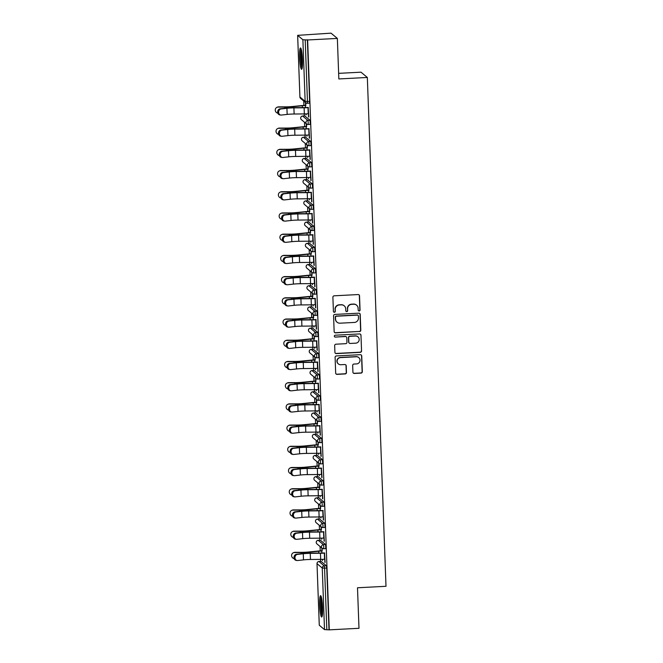 <?xml version="1.0" encoding="UTF-8"?>
<svg xmlns="http://www.w3.org/2000/svg" width="663" height="663" viewBox="0 0 663 663"><rect width="100%" height="100%" fill="white"/><g stroke="black" fill="none" stroke-linecap="round" stroke-linejoin="round"><path stroke-width="0.99" d="M359.147 310.988A0.945 0.928 129.8 0 0 360.05 310.002L359.528 295.822A1.343 1.326 129.8 0 0 358.144 294.554L334.177 295.814A1.343 1.326 129.8 0 0 332.892 297.215L333.414 311.395A0.945 0.928 129.8 0 0 334.376 312.281A0.945 0.928 129.8 0 0 335.279 311.303L335.213 309.464A4.301 4.235 129.8 0 1 339.315 304.972L341.312 304.864A4.301 4.235 129.8 0 1 345.73 308.917L345.796 310.748A0.945 0.928 129.8 0 0 346.766 311.635A0.945 0.928 129.8 0 0 347.661 310.649L347.594 308.817A4.301 4.235 129.8 0 1 351.697 304.325L353.702 304.218A4.301 4.235 129.8 0 1 358.119 308.27L358.186 310.102A0.945 0.928 129.8 0 0 359.147 310.988M358.426 310.698A0.945 0.928 129.8 0 0 359.86 309.853L359.346 295.673A1.343 1.326 129.8 0 0 358.965 294.786M333.655 311.991A0.945 0.928 129.8 0 0 335.088 311.146L335.213 309.464M346.045 311.345A0.945 0.928 129.8 0 0 347.478 310.499L347.594 308.817M322.566 607.557A10.691 1.384 -93 0 0 320.569 595.681A10.691 1.384 -93 0 0 319.682 605.162A10.691 1.384 -93 0 0 321.679 617.029A10.691 1.384 -93 0 0 322.566 607.557M302.485 59.836A10.691 1.384 -93 0 0 300.48 47.96A10.691 1.384 -93 0 0 299.601 57.432A10.691 1.384 -93 0 0 301.599 69.308A10.691 1.384 -93 0 0 302.485 59.836M352.923 372.192A1.343 1.326 129.8 0 0 354.299 373.46L361.028 373.103A1.343 1.326 129.8 0 0 362.313 371.703L361.733 355.956A1.343 1.326 129.8 0 0 360.349 354.688L336.381 355.94A1.343 1.326 129.8 0 0 335.097 357.34L335.677 373.095A1.343 1.326 129.8 0 0 337.053 374.363L345.183 373.932A1.343 1.326 129.8 0 0 346.459 372.531L346.219 365.794A1.343 1.326 129.8 0 0 344.835 364.526L340.807 364.733A3.597 3.539 129.8 0 1 337.301 360.05A3.597 3.539 129.8 0 1 340.542 357.597L356.329 356.769A3.597 3.539 129.8 0 1 359.827 361.459A3.597 3.539 129.8 0 1 356.586 363.912L353.959 364.045A1.343 1.326 129.8 0 0 352.675 365.454L352.923 372.192M297.654 35.379L299.916 96.98L305.137 101.331L302.883 39.73L297.637 35.354L331.019 33.15L337.359 38.421L338.843 78.947L367.335 77.455L385.999 586.291L357.498 587.774L358.99 628.3L329.271 629.85L307.64 39.971L305.195 39.855L307.45 101.456L309.621 101.34L307.367 39.747M337.359 38.421L307.64 39.971M359.503 331.599A1.343 1.326 129.8 0 0 360.788 330.191L360.208 314.444A1.343 1.326 129.8 0 0 358.832 313.176L334.856 314.428A1.343 1.326 129.8 0 0 333.572 315.837L334.152 331.583A1.343 1.326 129.8 0 0 335.536 332.851L359.321 331.442A1.343 1.326 129.8 0 0 360.606 330.041L360.026 314.287A1.343 1.326 129.8 0 0 359.644 313.408M360.97 335.196L361.55 350.951A1.343 1.326 129.8 0 1 360.266 352.351L336.29 353.603A1.343 1.326 129.8 0 1 334.914 352.343L334.666 345.597A1.343 1.326 129.8 0 1 335.95 344.196L345.672 343.683A1.343 1.326 129.8 0 0 346.956 342.282L346.79 337.815A1.343 1.326 129.8 0 0 345.406 336.547L335.287 337.077A0.945 0.928 129.8 0 1 334.367 335.851A0.945 0.928 129.8 0 1 335.221 335.205L359.595 333.937A1.343 1.326 129.8 0 1 360.97 335.196L361.55 350.951M367.335 77.455L361.004 72.184L338.636 73.353M302.883 39.73L305.195 39.855M329.271 629.85L324.514 629.61L319.268 625.226L317.005 563.633L319.284 625.259M320.619 561.412L320.544 559.381M320.237 550.878L320.072 546.503M319.839 540.204L319.765 538.165M319.458 529.671L319.293 525.295M319.06 518.988L318.986 516.958M318.679 508.455L318.513 504.079M318.29 497.78L318.215 495.742M317.9 487.239L317.743 482.871M317.511 476.564L317.436 474.526M317.121 466.031L316.964 461.655M316.732 455.348L316.657 453.318M316.342 444.815L316.185 440.439M315.953 434.141L315.878 432.102M315.563 423.607L315.406 419.231M315.174 412.925L315.099 410.894M314.792 402.391L314.627 398.015M314.395 391.717L314.32 389.678M314.013 381.175L313.848 376.799M313.616 370.501L313.541 368.462M313.234 359.968L313.069 355.592M312.845 349.285L312.77 347.255M312.455 338.752L312.298 334.376M312.066 328.077L311.991 326.039M311.676 317.544L311.519 313.168M311.287 306.861L311.212 304.831M310.897 296.328L310.74 291.952M310.508 285.654L310.433 283.615M310.118 275.112L309.961 270.736M309.729 264.438L309.654 262.399M309.348 253.904L309.182 249.528M308.95 243.222L308.875 241.191M308.568 232.688L308.403 228.312M308.171 222.014L308.096 219.975M307.789 211.48L307.624 207.105M307.4 200.798L307.325 198.767M307.01 190.264L306.853 185.889M306.621 179.59L306.546 177.551M306.231 169.048L306.074 164.673M305.842 158.374L305.767 156.335M305.452 147.841L305.295 143.465M305.063 137.158L304.988 135.128M304.673 126.625L304.516 122.249M304.284 115.95L304.209 113.912M303.903 105.417L303.737 101.041M308.187 107.663L308.767 116.961M305.908 113.887L306.182 114.815M305.95 114.823L306.14 113.879M305.834 105.516L305.734 102.699M305.494 102.5L305.593 105.318M308.411 113.779L308.535 116.978M320.312 540.196L325.608 544.538L325.79 548.632L323.652 548.724M321.091 561.404L326.387 565.754L326.735 568.017L324.563 568.133L326.826 629.734M328.997 629.618L326.735 568.017M309.621 101.34L309.455 103.163L307.251 103.262A2.055 2.022 129.8 0 1 305.858 102.806A2.055 2.055 0 0 0 307.284 103.279L307.45 101.456L305.137 101.331A2.055 2.022 129.8 0 0 305.858 102.806L300.637 98.456A2.055 2.022 129.8 0 1 299.916 96.98L299.891 96.947A2.055 2.055 0 0 0 300.637 98.456M321.464 538.141L321.746 539.284L321.704 538.132M321.049 526.754L321.157 529.571M321.398 529.77L321.29 526.952M323.751 531.917L324.323 541.223M323.975 538.033L324.091 541.232M318.82 497.764L316.616 497.863L318.82 497.764L324.05 502.115L324.232 506.209L322.094 506.3M319.914 495.709L320.188 496.852L320.146 495.709M319.491 484.33L319.599 487.148M319.839 487.346L319.732 484.529M322.193 489.493L322.765 498.791M322.417 495.609L322.533 498.808M322.491 459.691L322.674 463.777L320.478 463.876A2.055 2.022 129.8 0 1 319.085 463.42A2.055 2.055 0 0 0 320.511 463.893L320.328 459.799L322.491 459.691L317.27 455.34L315.099 455.448L320.328 459.799A2.055 2.022 -50.2 0 0 318.364 461.945A2.055 2.022 129.8 0 0 319.085 463.42L313.856 459.069A2.055 2.022 129.8 0 1 313.135 457.594A2.055 2.022 -50.2 0 1 315.099 455.448L315.066 455.44A2.055 2.055 0 0 0 313.856 459.069M318.356 453.285L318.63 454.428L318.588 453.277M317.942 441.898L318.041 444.716M318.281 444.923L318.182 442.105M320.635 447.069L321.207 456.368M320.859 453.185L320.975 456.384M315.646 412.916L320.942 417.259L321.124 421.353L318.986 421.453M316.798 410.861L317.071 412.005L317.03 410.853M316.384 399.474L316.483 402.292M316.723 402.491L316.624 399.673M319.077 404.637L319.657 413.944M319.301 410.762L319.425 413.952M319.384 374.835L319.566 378.929L317.362 379.029A2.055 2.022 129.8 0 1 315.978 378.573A2.055 2.055 0 0 0 317.395 379.045L317.212 374.951L319.384 374.835L314.154 370.484L311.983 370.6L317.212 374.951A2.055 2.022 -50.2 0 0 315.256 377.098A2.055 2.022 129.8 0 0 315.978 378.573L310.748 374.222A2.055 2.022 129.8 0 1 310.027 372.747A2.055 2.022 -50.2 0 1 311.983 370.6L311.95 370.592A2.055 2.055 0 0 0 310.748 374.222M314.096 370.493L311.95 370.592M315.248 368.437L315.522 369.581L315.48 368.429M314.826 357.05L314.933 359.868M315.174 360.067L315.066 357.249M317.527 362.213L318.099 371.52M317.751 368.338L317.867 371.529M312.538 328.069L317.826 332.412L318.008 336.506L315.87 336.597M313.69 326.014L313.964 327.149L313.922 326.005M313.276 314.627L313.375 317.444M313.616 317.643L313.516 314.826M315.969 319.79L316.541 329.097M316.193 325.906L316.309 329.105M310.98 285.637L316.276 289.988L316.458 294.082L314.312 294.173M308.809 285.753L311.046 285.637L308.875 285.753L314.105 290.096L316.276 289.988M312.132 283.582L312.406 284.725L312.364 283.582M311.718 272.203L311.817 275.021M312.058 275.22L311.958 272.402M314.411 277.366L314.983 286.665M314.635 283.482L314.751 286.681M309.422 243.213L314.718 247.564L314.9 251.65L312.762 251.749M310.574 241.158L310.856 242.302L310.814 241.15M310.16 229.771L310.267 232.589M310.508 232.796L310.4 229.978M312.861 234.942L313.433 244.241M313.085 241.059L313.201 244.257M307.872 200.79L313.16 205.132L313.342 209.226L311.204 209.326M309.024 198.734L309.298 199.878L309.256 198.726M308.602 187.347L308.709 190.165M308.95 190.364L308.842 187.546M311.303 192.51L311.875 201.817M311.527 198.635L311.643 201.825M306.314 158.366L311.61 162.708L311.784 166.803L309.646 166.902M307.466 156.311L307.74 157.454L307.698 156.302M307.052 144.924L307.151 147.741M307.392 147.94L307.292 145.122M309.745 150.087L310.317 159.393M309.969 156.211L310.085 159.402M304.823 115.934L302.618 116.033L304.823 115.934L310.052 120.285L310.234 124.379L308.096 124.47M308.966 128.879L309.538 138.177M309.19 134.995L309.306 138.194M306.687 135.095L306.961 136.238L306.919 135.086M306.273 123.708L306.372 126.525M306.613 126.732L306.513 123.915M305.535 137.15L310.831 141.501L311.013 145.587L308.867 145.686M310.524 171.303L311.096 180.601M310.748 177.419L310.864 180.618M308.245 177.518L308.519 178.662L308.477 177.518M307.831 166.14L307.93 168.957M308.171 169.156L308.071 166.338M312.381 183.924L312.563 188.019L310.359 188.118A2.055 2.022 129.8 0 1 308.975 187.654A2.055 2.055 0 0 0 310.392 188.126L310.209 184.032L312.381 183.924L307.16 179.574L304.988 179.69L310.209 184.032A2.055 2.022 -50.2 0 0 308.254 186.179A2.055 2.022 129.8 0 0 308.975 187.654L303.745 183.303A2.055 2.022 129.8 0 1 303.024 181.836A2.055 2.022 -50.2 0 1 304.988 179.69L304.955 179.673A2.055 2.055 0 0 0 303.745 183.303M312.082 213.726L312.654 223.033M312.306 219.843L312.422 223.041M309.803 219.95L310.077 221.086L310.035 219.942M309.381 208.563L309.488 211.381M309.729 211.58L309.621 208.762M308.651 222.006L313.939 226.348L314.121 230.442L311.983 230.533M313.632 256.15L314.212 265.457M313.856 262.275L313.98 265.465M311.353 262.374L311.627 263.518L311.585 262.366M310.939 250.987L311.038 253.805M311.279 254.004L311.179 251.186M310.201 264.429L315.497 268.772L315.679 272.866L313.541 272.965M315.19 298.574L315.762 307.881M315.414 304.698L315.53 307.889M312.911 304.798L313.185 305.941L313.143 304.789M312.497 293.411L312.596 296.228M312.837 296.427L312.737 293.61M309.588 306.969L311.825 306.853L317.055 311.196L317.229 315.29L315.091 315.389M316.748 341.006L317.32 350.304M316.972 347.122L317.088 350.321M314.469 347.221L314.743 348.365L314.701 347.213M314.047 335.834L314.154 338.652M314.395 338.859L314.287 336.042M313.317 349.277L318.605 353.628L318.787 357.713L316.649 357.813M318.306 383.429L318.878 392.728M318.53 389.546L318.646 392.745M316.019 389.645L316.301 390.789L316.259 389.645M315.605 378.266L315.712 381.084M315.953 381.283L315.845 378.465M314.867 391.7L320.163 396.051L320.345 400.145L318.207 400.237M319.856 425.853L320.428 435.16M320.08 431.969L320.196 435.168M317.577 432.077L317.85 433.212L317.809 432.069M317.163 420.69L317.262 423.508M317.502 423.707L317.403 420.889M316.425 434.132L321.721 438.475L321.903 442.569L319.757 442.66M321.414 468.277L321.986 477.584M321.638 474.401L321.754 477.592M319.135 474.501L319.409 475.644L319.367 474.493M318.721 463.114L318.82 465.932M319.06 466.13L318.961 463.313M317.983 476.556L323.271 480.899L323.453 484.993L321.315 485.092M315.812 476.672L318.049 476.548L315.878 476.664L321.099 481.015L323.271 480.899M322.972 510.701L323.544 520.007M323.196 516.825L323.312 520.016M320.693 516.925L320.967 518.068L320.925 516.916M320.27 505.537L320.378 508.355M320.619 508.554L320.511 505.736M319.541 518.98L324.829 523.322L325.011 527.416L322.873 527.516M324.522 553.133L325.102 562.431M324.746 559.249L324.87 562.448M322.243 559.348L322.516 560.492L322.475 559.34M321.828 547.961L321.928 550.779M322.168 550.986L322.069 548.168M356.611 305.179L356.421 305.03A4.301 4.235 129.8 0 0 353.512 304.068L353.702 304.218M347.412 308.66A4.301 4.235 129.8 0 1 351.514 304.168L353.512 304.068M344.221 305.825L344.039 305.676A4.301 4.235 129.8 0 0 341.13 304.715L341.312 304.864M335.022 309.314A4.301 4.235 129.8 0 1 339.133 304.814L341.13 304.715M334.533 332.47A1.343 1.326 129.8 0 0 335.345 332.693L359.321 331.442M358.401 316.011A0.945 0.928 129.8 0 0 357.432 315.124L336.39 316.226A0.945 0.928 129.8 0 0 335.495 317.204L335.561 319.143A4.301 4.235 129.8 0 0 339.986 323.188L354.365 322.442A4.301 4.235 129.8 0 0 358.468 317.942L358.401 316.011M358.07 315.331L357.887 315.182A0.945 0.928 129.8 0 0 357.249 314.966L357.432 315.124M337.069 322.226L336.887 322.077A4.301 4.235 129.8 0 1 335.379 318.986L335.304 317.055A0.945 0.928 129.8 0 1 336.207 316.069L357.249 314.966M335.296 353.222A1.343 1.326 129.8 0 0 336.108 353.454L360.084 352.202A1.343 1.326 129.8 0 0 361.368 350.793M346.318 336.845L346.136 336.696A1.343 1.326 129.8 0 0 345.224 336.39L335.287 337.077M334.566 336.779A0.945 0.928 129.8 0 0 335.105 336.92M355.758 343.161A3.597 3.539 129.8 0 0 357.929 336.821A3.597 3.539 129.8 0 0 355.501 336.017L349.94 336.307A1.343 1.326 129.8 0 0 348.655 337.716L348.821 342.183A1.343 1.326 129.8 0 0 350.197 343.451L355.758 343.161M357.929 336.821L357.747 336.671A3.597 3.539 129.8 0 0 355.31 335.868L355.501 336.017M349.293 343.152L349.103 342.995A1.343 1.326 129.8 0 1 348.63 342.033L348.473 337.558A1.343 1.326 129.8 0 1 349.749 336.158L355.31 335.868M360.788 335.047A1.343 1.326 129.8 0 0 360.407 334.16M358.758 357.572L358.575 357.423A3.597 3.539 129.8 0 0 356.139 356.619L356.329 356.769M338.37 363.929L338.188 363.78A3.597 3.539 129.8 0 1 340.359 357.44L356.139 356.619M336.058 373.982A1.343 1.326 129.8 0 0 336.87 374.205L344.992 373.783A1.343 1.326 129.8 0 0 346.277 372.374L346.028 365.636A1.343 1.326 129.8 0 0 345.647 364.749M353.304 373.078A1.343 1.326 129.8 0 0 354.117 373.302L360.846 372.954A1.343 1.326 129.8 0 0 362.122 371.545L361.55 355.799A1.343 1.326 129.8 0 0 361.169 354.912M305.51 107.555L305.436 105.533A9.183 1.086 -2.1 0 0 302.336 105.765L293.121 106.685A10.964 1.293 177.9 0 1 289.416 106.958A10.964 1.293 177.9 0 1 284.709 107.083L278.087 107.083A3.083 2.925 -112.8 0 0 277.001 107.298L277.532 107.083A3.083 2.925 67.2 0 1 278.609 106.867L285.231 106.867A9.183 1.086 -2.1 0 0 289.176 106.76A9.183 1.086 -2.1 0 0 292.275 106.528L301.491 105.616A10.964 1.293 177.9 0 1 305.195 105.334L305.825 105.301M277.001 107.298A3.083 2.925 -112.8 0 0 277.855 113.166M280.764 115.047L279.803 114.906A3.083 2.586 -81.6 0 1 277.664 111.815A3.083 2.586 -81.6 0 1 280.142 108.798L281.104 108.939A3.083 2.586 98.4 0 0 278.626 111.956A3.083 2.586 98.4 0 0 280.764 115.047A3.083 2.586 98.4 0 0 281.327 115.055L287.162 114.409A9.183 1.086 177.9 0 1 290.875 114.111A9.183 1.086 177.9 0 1 294.132 114.011L304.342 113.912A10.964 1.293 -2.1 0 0 308.229 113.796L308.643 113.771M281.104 108.939L286.938 108.284A9.183 1.086 177.9 0 1 290.651 107.994A9.183 1.086 177.9 0 1 293.908 107.887L304.118 107.796A10.964 1.293 -2.1 0 0 308.005 107.671L308.419 107.655M308.179 107.447L307.765 107.472A9.183 1.086 177.9 0 1 304.508 107.572L294.306 107.671A10.964 1.293 -2.1 0 0 290.411 107.796A10.964 1.293 -2.1 0 0 285.977 108.144L280.142 108.798M302.27 67.493A9.249 1.202 87 0 1 300.878 57.54A9.249 1.202 87 0 1 301.342 49.692M301.764 51.863A8.561 1.111 -93 0 0 301.648 57.582A8.561 1.111 -93 0 0 302.469 65.289M301.085 48.822A10.616 1.376 -93 0 0 300.695 57.391A10.616 1.376 -93 0 0 302.104 68.388M322.351 615.214A9.249 1.202 87 0 1 321.878 613.731A9.249 1.202 87 0 1 320.942 604.656A9.249 1.202 87 0 1 321.422 597.421M321.853 599.592A8.561 1.111 -93 0 0 322.549 613.01M321.165 596.551A10.616 1.376 -93 0 0 320.776 605.07A10.616 1.376 -93 0 0 321.828 614.833A10.616 1.376 -93 0 0 322.193 616.109M306.289 128.771L306.215 126.749A9.183 1.086 -2.1 0 0 303.115 126.981L293.9 127.901A10.964 1.293 177.9 0 1 290.195 128.174A10.964 1.293 177.9 0 1 285.488 128.299L278.866 128.299A3.083 2.925 -112.8 0 0 277.78 128.514L278.311 128.291A3.083 2.925 67.2 0 1 279.388 128.075L286.01 128.075A9.183 1.086 -2.1 0 0 289.955 127.976A9.183 1.086 -2.1 0 0 293.054 127.744L302.27 126.824A10.964 1.293 177.9 0 1 305.974 126.55L306.604 126.517M277.78 128.514A3.083 2.925 -112.8 0 0 278.634 134.382M307.068 149.979L306.994 147.965A9.183 1.086 -2.1 0 0 303.894 148.197L294.67 149.109A10.964 1.293 177.9 0 1 290.974 149.39A10.964 1.293 177.9 0 1 286.267 149.515L279.637 149.506A3.083 2.925 -112.8 0 0 278.559 149.722L279.082 149.506A3.083 2.925 67.2 0 1 280.167 149.291L286.789 149.291A9.183 1.086 -2.1 0 0 290.734 149.183A9.183 1.086 -2.1 0 0 293.833 148.96L303.049 148.04A10.964 1.293 177.9 0 1 306.754 147.766L307.383 147.733M278.559 149.722A3.083 2.925 -112.8 0 0 279.413 155.59M307.847 171.195L307.773 169.173A9.183 1.086 -2.1 0 0 304.665 169.405L295.449 170.325A10.964 1.293 177.9 0 1 291.745 170.598A10.964 1.293 177.9 0 1 287.046 170.722L280.416 170.722A3.083 2.925 -112.8 0 0 279.338 170.938L279.861 170.722A3.083 2.925 67.2 0 1 280.946 170.499L287.568 170.507A9.183 1.086 -2.1 0 0 291.505 170.399A9.183 1.086 -2.1 0 0 294.612 170.167L303.828 169.247A10.964 1.293 177.9 0 1 307.533 168.974L308.162 168.941M279.338 170.938A3.083 2.925 -112.8 0 0 280.184 176.806M308.618 192.411L308.544 190.389A9.183 1.086 -2.1 0 0 305.444 190.621L296.228 191.532A10.964 1.293 177.9 0 1 292.524 191.814A10.964 1.293 177.9 0 1 287.817 191.939L281.195 191.939A3.083 2.925 -112.8 0 0 280.118 192.154L280.64 191.93A3.083 2.925 67.2 0 1 281.717 191.715L288.347 191.715A9.183 1.086 -2.1 0 0 292.284 191.615A9.183 1.086 -2.1 0 0 295.383 191.383L304.607 190.463A10.964 1.293 177.9 0 1 308.303 190.19L308.941 190.157M280.118 192.154A3.083 2.925 -112.8 0 0 280.963 198.013M309.397 213.619L309.323 211.596A9.183 1.086 -2.1 0 0 306.223 211.828L297.007 212.748A10.964 1.293 177.9 0 1 293.303 213.022A10.964 1.293 177.9 0 1 288.596 213.146L281.974 213.146A3.083 2.925 -112.8 0 0 280.897 213.362L281.419 213.146A3.083 2.925 67.2 0 1 282.496 212.931L289.126 212.931A9.183 1.086 -2.1 0 0 293.063 212.823A9.183 1.086 -2.1 0 0 296.162 212.591L305.386 211.679A10.964 1.293 177.9 0 1 309.082 211.398L309.72 211.364M280.897 213.362A3.083 2.925 -112.8 0 0 281.742 219.229M281.543 136.263L280.582 136.122A3.083 2.586 -81.6 0 1 278.443 133.023A3.083 2.586 -81.6 0 1 280.921 130.006L281.883 130.155A3.083 2.586 98.4 0 0 279.405 133.164A3.083 2.586 98.4 0 0 281.543 136.263A3.083 2.586 98.4 0 0 282.106 136.271L287.941 135.617A9.183 1.086 177.9 0 1 291.654 135.327A9.183 1.086 177.9 0 1 294.911 135.219L305.113 135.128A10.964 1.293 -2.1 0 0 309.008 135.003L309.422 134.979M281.883 130.155L287.717 129.5A9.183 1.086 177.9 0 1 291.43 129.202A9.183 1.086 177.9 0 1 294.687 129.103L304.889 129.003A10.964 1.293 -2.1 0 0 308.784 128.887L309.198 128.862M308.958 128.663L308.544 128.688A9.183 1.086 177.9 0 1 305.287 128.788L295.076 128.887A10.964 1.293 -2.1 0 0 291.19 129.003A10.964 1.293 -2.1 0 0 286.756 129.36L280.921 130.006M282.322 157.471L281.361 157.33A3.083 2.586 -81.6 0 1 279.222 154.239A3.083 2.586 -81.6 0 1 281.7 151.222L282.662 151.363A3.083 2.586 98.4 0 0 280.184 154.38A3.083 2.586 98.4 0 0 282.322 157.471A3.083 2.586 98.4 0 0 282.886 157.487L288.72 156.833A9.183 1.086 177.9 0 1 292.433 156.534A9.183 1.086 177.9 0 1 295.69 156.435L305.892 156.335A10.964 1.293 -2.1 0 0 309.787 156.219L310.201 156.195M282.662 151.363L288.496 150.708A9.183 1.086 177.9 0 1 292.209 150.418A9.183 1.086 177.9 0 1 295.466 150.319L305.668 150.219A10.964 1.293 -2.1 0 0 309.563 150.095L309.977 150.078M309.737 149.879L309.323 149.896A9.183 1.086 177.9 0 1 306.066 149.995L295.855 150.095A10.964 1.293 -2.1 0 0 291.969 150.219A10.964 1.293 -2.1 0 0 287.535 150.567L281.7 151.222M283.101 178.687L282.14 178.546A3.083 2.586 -81.6 0 1 280.001 175.446A3.083 2.586 -81.6 0 1 282.479 172.438L283.441 172.579A3.083 2.586 98.4 0 0 280.963 175.596A3.083 2.586 98.4 0 0 283.101 178.687A3.083 2.586 98.4 0 0 283.665 178.695L289.499 178.04A9.183 1.086 177.9 0 1 293.212 177.75A9.183 1.086 177.9 0 1 296.469 177.651L306.671 177.551A10.964 1.293 -2.1 0 0 310.566 177.427L310.98 177.411M283.441 172.579L289.275 171.924A9.183 1.086 177.9 0 1 292.988 171.626A9.183 1.086 177.9 0 1 296.245 171.526L306.447 171.435A10.964 1.293 -2.1 0 0 310.334 171.311L310.756 171.286M310.516 171.087L310.093 171.112A9.183 1.086 177.9 0 1 306.836 171.211L296.634 171.311A10.964 1.293 -2.1 0 0 292.748 171.427A10.964 1.293 -2.1 0 0 288.314 171.783L282.479 172.438M283.872 199.903L282.919 199.754A3.083 2.586 -81.6 0 1 280.781 196.662A3.083 2.586 -81.6 0 1 283.258 193.646L284.212 193.787A3.083 2.586 98.4 0 0 281.734 196.803A3.083 2.586 98.4 0 0 283.872 199.903A3.083 2.586 98.4 0 0 284.444 199.911L290.278 199.256A9.183 1.086 177.9 0 1 293.991 198.958A9.183 1.086 177.9 0 1 297.248 198.859L307.45 198.759A10.964 1.293 -2.1 0 0 311.337 198.643L311.759 198.618M284.212 193.787L290.054 193.14A9.183 1.086 177.9 0 1 293.767 192.842A9.183 1.086 177.9 0 1 297.024 192.742L307.226 192.643A10.964 1.293 -2.1 0 0 311.113 192.527L311.535 192.502M311.295 192.303L310.872 192.32A9.183 1.086 177.9 0 1 307.615 192.427L297.414 192.519A10.964 1.293 -2.1 0 0 293.527 192.643A10.964 1.293 -2.1 0 0 289.093 192.999L283.258 193.646M284.651 221.111L283.689 220.97A3.083 2.586 -81.6 0 1 281.551 217.878A3.083 2.586 -81.6 0 1 284.029 214.862L284.991 215.003A3.083 2.586 98.4 0 0 282.513 218.019A3.083 2.586 98.4 0 0 284.651 221.111A3.083 2.586 98.4 0 0 285.214 221.119L291.057 220.472A9.183 1.086 177.9 0 1 294.77 220.174A9.183 1.086 177.9 0 1 298.027 220.075L308.229 219.975A10.964 1.293 -2.1 0 0 312.116 219.859L312.538 219.834M284.991 215.003L290.833 214.348A9.183 1.086 177.9 0 1 294.538 214.058A9.183 1.086 177.9 0 1 297.803 213.95L308.005 213.859A10.964 1.293 -2.1 0 0 311.892 213.735L312.314 213.718M312.074 213.511L311.651 213.536A9.183 1.086 177.9 0 1 308.394 213.635L298.193 213.735A10.964 1.293 -2.1 0 0 294.297 213.859A10.964 1.293 -2.1 0 0 289.872 214.207L284.029 214.862M310.176 234.835L310.102 232.812A9.183 1.086 -2.1 0 0 307.002 233.044L297.786 233.964A10.964 1.293 177.9 0 1 294.082 234.238A10.964 1.293 177.9 0 1 289.375 234.362L282.753 234.362A3.083 2.925 -112.8 0 0 281.667 234.578L282.198 234.354A3.083 2.925 67.2 0 1 283.275 234.138L289.897 234.138A9.183 1.086 -2.1 0 0 293.842 234.039A9.183 1.086 -2.1 0 0 296.941 233.807L306.157 232.887A10.964 1.293 177.9 0 1 309.861 232.614L310.499 232.58M281.667 234.578A3.083 2.925 -112.8 0 0 282.521 240.445M285.43 242.326L284.468 242.186A3.083 2.586 -81.6 0 1 282.33 239.086A3.083 2.586 -81.6 0 1 284.808 236.069L285.77 236.219A3.083 2.586 98.4 0 0 283.292 239.227A3.083 2.586 98.4 0 0 285.43 242.326A3.083 2.586 98.4 0 0 285.993 242.335L291.836 241.68A9.183 1.086 177.9 0 1 295.541 241.39A9.183 1.086 177.9 0 1 298.798 241.282L309.008 241.191A10.964 1.293 -2.1 0 0 312.895 241.067L313.317 241.042M285.77 236.219L291.604 235.564A9.183 1.086 177.9 0 1 295.317 235.266A9.183 1.086 177.9 0 1 298.574 235.166L308.784 235.067A10.964 1.293 -2.1 0 0 312.671 234.951L313.093 234.926M312.853 234.727L312.43 234.752A9.183 1.086 177.9 0 1 309.173 234.851L298.972 234.951A10.964 1.293 -2.1 0 0 295.076 235.067A10.964 1.293 -2.1 0 0 290.651 235.423L284.808 236.069M310.955 256.051L310.881 254.028A9.183 1.086 -2.1 0 0 307.781 254.261L298.565 255.172A10.964 1.293 177.9 0 1 294.861 255.454A10.964 1.293 177.9 0 1 290.154 255.578L283.532 255.57A3.083 2.925 -112.8 0 0 282.446 255.785L282.977 255.57A3.083 2.925 67.2 0 1 284.054 255.354L290.676 255.354A9.183 1.086 -2.1 0 0 294.621 255.247A9.183 1.086 -2.1 0 0 297.72 255.023L306.936 254.103A10.964 1.293 177.9 0 1 310.64 253.83L311.27 253.796M282.446 255.785A3.083 2.925 -112.8 0 0 283.3 261.653M286.209 263.534L285.247 263.393A3.083 2.586 -81.6 0 1 283.109 260.302A3.083 2.586 -81.6 0 1 285.587 257.285L286.549 257.426A3.083 2.586 98.4 0 0 284.071 260.443A3.083 2.586 98.4 0 0 286.209 263.534A3.083 2.586 98.4 0 0 286.772 263.551L292.607 262.896A9.183 1.086 177.9 0 1 296.32 262.598A9.183 1.086 177.9 0 1 299.577 262.498L309.787 262.399A10.964 1.293 -2.1 0 0 313.674 262.283L314.088 262.258M286.549 257.426L292.383 256.78A9.183 1.086 177.9 0 1 296.096 256.482A9.183 1.086 177.9 0 1 299.353 256.382L309.563 256.283A10.964 1.293 -2.1 0 0 313.45 256.158L313.864 256.142M313.624 255.943L313.209 255.959A9.183 1.086 177.9 0 1 309.952 256.059L299.751 256.158A10.964 1.293 -2.1 0 0 295.855 256.283A10.964 1.293 -2.1 0 0 291.422 256.631L285.587 257.285M311.734 277.258L311.66 275.236A9.183 1.086 -2.1 0 0 308.56 275.468L299.336 276.388A10.964 1.293 177.9 0 1 295.64 276.662A10.964 1.293 177.9 0 1 290.933 276.786L284.311 276.786A3.083 2.925 -112.8 0 0 283.225 277.001L283.756 276.786A3.083 2.925 67.2 0 1 284.833 276.562L291.455 276.57A9.183 1.086 -2.1 0 0 295.4 276.463A9.183 1.086 -2.1 0 0 298.499 276.231L307.715 275.311A10.964 1.293 177.9 0 1 311.419 275.037L312.049 275.004M283.225 277.001A3.083 2.925 -112.8 0 0 284.079 282.869M286.988 284.75L286.026 284.609A3.083 2.586 -81.6 0 1 283.888 281.51A3.083 2.586 -81.6 0 1 286.366 278.501L287.328 278.642A3.083 2.586 98.4 0 0 284.85 281.659A3.083 2.586 98.4 0 0 286.988 284.75A3.083 2.586 98.4 0 0 287.551 284.759L293.386 284.104A9.183 1.086 177.9 0 1 297.099 283.814A9.183 1.086 177.9 0 1 300.356 283.714L310.557 283.615A10.964 1.293 -2.1 0 0 314.453 283.491L314.867 283.474M287.328 278.642L293.162 277.988A9.183 1.086 177.9 0 1 296.875 277.689A9.183 1.086 177.9 0 1 300.132 277.59L310.334 277.499A10.964 1.293 -2.1 0 0 314.229 277.374L314.643 277.349M314.403 277.151L313.989 277.175A9.183 1.086 177.9 0 1 310.732 277.275L300.521 277.374A10.964 1.293 -2.1 0 0 296.634 277.49A10.964 1.293 -2.1 0 0 292.201 277.847L286.366 278.501M312.513 298.474L312.439 296.452A9.183 1.086 -2.1 0 0 309.339 296.684L300.115 297.604A10.964 1.293 177.9 0 1 296.419 297.878A10.964 1.293 177.9 0 1 291.712 298.002L285.082 298.002A3.083 2.925 -112.8 0 0 284.004 298.217L284.526 297.994A3.083 2.925 67.2 0 1 285.612 297.778L292.234 297.778A9.183 1.086 -2.1 0 0 296.179 297.679A9.183 1.086 -2.1 0 0 299.278 297.447L308.494 296.527A10.964 1.293 177.9 0 1 312.198 296.253L312.828 296.22M284.004 298.217A3.083 2.925 -112.8 0 0 284.85 304.085M287.767 305.966L286.806 305.817A3.083 2.586 -81.6 0 1 284.667 302.726A3.083 2.586 -81.6 0 1 287.145 299.709L288.107 299.85A3.083 2.586 98.4 0 0 285.629 302.867A3.083 2.586 98.4 0 0 287.767 305.966A3.083 2.586 98.4 0 0 288.33 305.974L294.165 305.32A9.183 1.086 177.9 0 1 297.878 305.021A9.183 1.086 177.9 0 1 301.135 304.922L311.337 304.831A10.964 1.293 -2.1 0 0 315.232 304.707L315.646 304.682M288.107 299.85L293.941 299.204A9.183 1.086 177.9 0 1 297.654 298.905A9.183 1.086 177.9 0 1 300.911 298.806L311.113 298.706A10.964 1.293 -2.1 0 0 315.008 298.59L315.422 298.565M315.182 298.367L314.768 298.383A9.183 1.086 177.9 0 1 311.511 298.491L301.3 298.582A10.964 1.293 -2.1 0 0 297.414 298.706A10.964 1.293 -2.1 0 0 292.98 299.063L287.145 299.709M313.292 319.682L313.218 317.66A9.183 1.086 -2.1 0 0 310.11 317.892L300.894 318.812A10.964 1.293 177.9 0 1 297.19 319.085A10.964 1.293 177.9 0 1 292.491 319.21L285.861 319.21A3.083 2.925 -112.8 0 0 284.783 319.425L285.305 319.21A3.083 2.925 67.2 0 1 286.391 318.994L293.013 318.994A9.183 1.086 -2.1 0 0 296.949 318.886A9.183 1.086 -2.1 0 0 300.057 318.654L309.273 317.743A10.964 1.293 177.9 0 1 312.977 317.461L313.607 317.428M284.783 319.425A3.083 2.925 -112.8 0 0 285.629 325.293M288.546 327.174L287.585 327.033A3.083 2.586 -81.6 0 1 285.446 323.942A3.083 2.586 -81.6 0 1 287.924 320.925L288.886 321.066A3.083 2.586 98.4 0 0 286.408 324.083A3.083 2.586 98.4 0 0 288.546 327.174A3.083 2.586 98.4 0 0 289.109 327.182L294.944 326.536A9.183 1.086 177.9 0 1 298.657 326.237A9.183 1.086 177.9 0 1 301.914 326.138L312.116 326.039A10.964 1.293 -2.1 0 0 316.011 325.923L316.425 325.898M288.886 321.066L294.72 320.411A9.183 1.086 177.9 0 1 298.433 320.121A9.183 1.086 177.9 0 1 301.69 320.014L311.892 319.922A10.964 1.293 -2.1 0 0 315.779 319.798L316.201 319.781M315.961 319.574L315.538 319.599A9.183 1.086 177.9 0 1 312.281 319.699L302.079 319.798A10.964 1.293 -2.1 0 0 298.193 319.922A10.964 1.293 -2.1 0 0 293.759 320.27L287.924 320.925M314.063 340.898L313.989 338.876A9.183 1.086 -2.1 0 0 310.889 339.108L301.673 340.028A10.964 1.293 177.9 0 1 297.969 340.301A10.964 1.293 177.9 0 1 293.261 340.426L286.64 340.426A3.083 2.925 -112.8 0 0 285.562 340.641L286.084 340.417A3.083 2.925 67.2 0 1 287.162 340.202L293.792 340.202A9.183 1.086 -2.1 0 0 297.728 340.102A9.183 1.086 -2.1 0 0 300.828 339.87L310.052 338.95A10.964 1.293 177.9 0 1 313.748 338.677L314.386 338.644M285.562 340.641A3.083 2.925 -112.8 0 0 286.408 346.509M289.317 348.39L288.364 348.249A3.083 2.586 -81.6 0 1 286.217 345.15A3.083 2.586 -81.6 0 1 288.703 342.141L289.656 342.282A3.083 2.586 98.4 0 0 287.178 345.29A3.083 2.586 98.4 0 0 289.317 348.39A3.083 2.586 98.4 0 0 289.888 348.398L295.723 347.744A9.183 1.086 177.9 0 1 299.436 347.453A9.183 1.086 177.9 0 1 302.693 347.346L312.895 347.255A10.964 1.293 -2.1 0 0 316.781 347.13L317.204 347.114M289.656 342.282L295.499 341.627A9.183 1.086 177.9 0 1 299.212 341.329A9.183 1.086 177.9 0 1 302.469 341.23L312.671 341.13A10.964 1.293 -2.1 0 0 316.558 341.014L316.98 340.989M316.74 340.79L316.317 340.815A9.183 1.086 177.9 0 1 313.06 340.915L302.858 341.014A10.964 1.293 -2.1 0 0 298.972 341.13A10.964 1.293 -2.1 0 0 294.538 341.486L288.703 342.141M314.842 362.114L314.768 360.092A9.183 1.086 -2.1 0 0 311.668 360.324L302.452 361.236A10.964 1.293 177.9 0 1 298.748 361.517A10.964 1.293 177.9 0 1 294.041 361.642L287.419 361.633A3.083 2.925 -112.8 0 0 286.341 361.857L286.864 361.633A3.083 2.925 67.2 0 1 287.941 361.418L294.571 361.418A9.183 1.086 -2.1 0 0 298.507 361.318A9.183 1.086 -2.1 0 0 301.607 361.086L310.831 360.166A10.964 1.293 177.9 0 1 314.527 359.893L315.165 359.86M286.341 361.857A3.083 2.925 -112.8 0 0 287.187 367.716M290.096 369.598L289.134 369.457A3.083 2.586 -81.6 0 1 286.996 366.366A3.083 2.586 -81.6 0 1 289.474 363.349L290.435 363.49A3.083 2.586 98.4 0 0 287.957 366.506A3.083 2.586 98.4 0 0 290.096 369.598A3.083 2.586 98.4 0 0 290.659 369.614L296.502 368.959A9.183 1.086 177.9 0 1 300.215 368.661A9.183 1.086 177.9 0 1 303.472 368.562L313.674 368.462A10.964 1.293 -2.1 0 0 317.56 368.346L317.983 368.321M290.435 363.49L296.278 362.843A9.183 1.086 177.9 0 1 299.983 362.545A9.183 1.086 177.9 0 1 303.248 362.446L313.45 362.346A10.964 1.293 -2.1 0 0 317.337 362.222L317.759 362.205M317.519 362.006L317.096 362.023A9.183 1.086 177.9 0 1 313.839 362.131L303.637 362.222A10.964 1.293 -2.1 0 0 299.742 362.346A10.964 1.293 -2.1 0 0 295.317 362.694L289.474 363.349M315.621 383.322L315.547 381.3A9.183 1.086 -2.1 0 0 312.447 381.532L303.231 382.452A10.964 1.293 177.9 0 1 299.527 382.725A10.964 1.293 177.9 0 1 294.82 382.849L288.198 382.849A3.083 2.925 -112.8 0 0 287.112 383.065L287.643 382.849A3.083 2.925 67.2 0 1 288.72 382.626L295.342 382.634A9.183 1.086 -2.1 0 0 299.286 382.526A9.183 1.086 -2.1 0 0 302.386 382.294L311.602 381.374A10.964 1.293 177.9 0 1 315.306 381.101L315.944 381.068M287.112 383.065A3.083 2.925 -112.8 0 0 287.966 388.932M290.875 390.814L289.913 390.673A3.083 2.586 -81.6 0 1 287.775 387.573A3.083 2.586 -81.6 0 1 290.253 384.565L291.214 384.706A3.083 2.586 98.4 0 0 288.736 387.722A3.083 2.586 98.4 0 0 290.875 390.814A3.083 2.586 98.4 0 0 291.438 390.822L297.281 390.167A9.183 1.086 177.9 0 1 300.985 389.877A9.183 1.086 177.9 0 1 304.242 389.778L314.453 389.678A10.964 1.293 -2.1 0 0 318.339 389.554L318.762 389.537M291.214 384.706L297.049 384.051A9.183 1.086 177.9 0 1 300.762 383.753A9.183 1.086 177.9 0 1 304.019 383.653L314.229 383.562A10.964 1.293 -2.1 0 0 318.116 383.438L318.538 383.413M318.298 383.214L317.875 383.239A9.183 1.086 177.9 0 1 314.618 383.338L304.416 383.438A10.964 1.293 -2.1 0 0 300.521 383.554A10.964 1.293 -2.1 0 0 296.096 383.91L290.253 384.565M316.4 404.538L316.326 402.516A9.183 1.086 -2.1 0 0 313.226 402.748L304.01 403.668A10.964 1.293 177.9 0 1 300.306 403.941A10.964 1.293 177.9 0 1 295.599 404.065L288.977 404.065A3.083 2.925 -112.8 0 0 287.891 404.281L288.422 404.057A3.083 2.925 67.2 0 1 289.499 403.842L296.121 403.842A9.183 1.086 -2.1 0 0 300.066 403.742A9.183 1.086 -2.1 0 0 303.165 403.51L312.381 402.59A10.964 1.293 177.9 0 1 316.085 402.317L316.715 402.284M287.891 404.281A3.083 2.925 -112.8 0 0 288.745 410.148M291.654 412.03L290.692 411.88A3.083 2.586 -81.6 0 1 288.554 408.789A3.083 2.586 -81.6 0 1 291.032 405.773L291.993 405.922A3.083 2.586 98.4 0 0 289.516 408.93A3.083 2.586 98.4 0 0 291.654 412.03A3.083 2.586 98.4 0 0 292.217 412.038L298.052 411.383A9.183 1.086 177.9 0 1 301.764 411.085A9.183 1.086 177.9 0 1 305.021 410.985L315.232 410.894A10.964 1.293 -2.1 0 0 319.118 410.77L319.533 410.745M291.993 405.922L297.828 405.267A9.183 1.086 177.9 0 1 301.541 404.969A9.183 1.086 177.9 0 1 304.798 404.869L315.008 404.77A10.964 1.293 -2.1 0 0 318.895 404.654L319.309 404.629M319.069 404.43L318.654 404.455A9.183 1.086 177.9 0 1 315.397 404.554L305.195 404.645A10.964 1.293 -2.1 0 0 301.3 404.77A10.964 1.293 -2.1 0 0 296.867 405.126L291.032 405.773M317.179 425.745L317.105 423.723A9.183 1.086 -2.1 0 0 314.005 423.955L304.781 424.875A10.964 1.293 177.9 0 1 301.085 425.149A10.964 1.293 177.9 0 1 296.378 425.273L289.756 425.273A3.083 2.925 -112.8 0 0 288.67 425.489L289.192 425.273A3.083 2.925 67.2 0 1 290.278 425.058L296.9 425.058A9.183 1.086 -2.1 0 0 300.845 424.95A9.183 1.086 -2.1 0 0 303.944 424.718L313.16 423.806A10.964 1.293 177.9 0 1 316.864 423.524L317.494 423.491M288.67 425.489A3.083 2.925 -112.8 0 0 289.524 431.356M292.433 433.237L291.471 433.096A3.083 2.586 -81.6 0 1 289.333 430.005A3.083 2.586 -81.6 0 1 291.811 426.989L292.773 427.129A3.083 2.586 98.4 0 0 290.295 430.146A3.083 2.586 98.4 0 0 292.433 433.237A3.083 2.586 98.4 0 0 292.996 433.246L298.831 432.599A9.183 1.086 177.9 0 1 302.543 432.301A9.183 1.086 177.9 0 1 305.8 432.201L316.002 432.102A10.964 1.293 -2.1 0 0 319.897 431.986L320.312 431.961M292.773 427.129L298.607 426.475A9.183 1.086 177.9 0 1 302.32 426.185A9.183 1.086 177.9 0 1 305.577 426.077L315.779 425.986A10.964 1.293 -2.1 0 0 319.674 425.861L320.088 425.845M319.848 425.638L319.433 425.663A9.183 1.086 177.9 0 1 316.176 425.762L305.966 425.861A10.964 1.293 -2.1 0 0 302.079 425.986A10.964 1.293 -2.1 0 0 297.646 426.334L291.811 426.989M317.958 446.961L317.884 444.939A9.183 1.086 -2.1 0 0 314.784 445.171L305.56 446.091A10.964 1.293 177.9 0 1 301.864 446.365A10.964 1.293 177.9 0 1 297.157 446.489L290.527 446.489A3.083 2.925 -112.8 0 0 289.449 446.705L289.971 446.481A3.083 2.925 67.2 0 1 291.057 446.265L297.679 446.274A9.183 1.086 -2.1 0 0 301.624 446.166A9.183 1.086 -2.1 0 0 304.723 445.934L313.939 445.014A10.964 1.293 177.9 0 1 317.643 444.74L318.273 444.707M289.449 446.705A3.083 2.925 -112.8 0 0 290.295 452.572M293.212 454.453L292.25 454.312A3.083 2.586 -81.6 0 1 290.112 451.213A3.083 2.586 -81.6 0 1 292.59 448.205L293.552 448.345A3.083 2.586 98.4 0 0 291.074 451.354A3.083 2.586 98.4 0 0 293.212 454.453A3.083 2.586 98.4 0 0 293.775 454.462L299.61 453.807A9.183 1.086 177.9 0 1 303.322 453.517A9.183 1.086 177.9 0 1 306.579 453.409L316.781 453.318A10.964 1.293 -2.1 0 0 320.677 453.194L321.091 453.177M293.552 448.345L299.386 447.691A9.183 1.086 177.9 0 1 303.099 447.392A9.183 1.086 177.9 0 1 306.356 447.293L316.558 447.194A10.964 1.293 -2.1 0 0 320.453 447.077L320.867 447.053M320.627 446.854L320.212 446.879A9.183 1.086 177.9 0 1 316.955 446.978L306.745 447.077A10.964 1.293 -2.1 0 0 302.858 447.194A10.964 1.293 -2.1 0 0 298.425 447.55L292.59 448.205M318.737 468.177L318.663 466.155A9.183 1.086 -2.1 0 0 315.555 466.387L306.339 467.299A10.964 1.293 177.9 0 1 302.635 467.581A10.964 1.293 177.9 0 1 297.936 467.705L291.306 467.697A3.083 2.925 -112.8 0 0 290.228 467.921L290.75 467.697A3.083 2.925 67.2 0 1 291.836 467.481L298.458 467.481A9.183 1.086 -2.1 0 0 302.394 467.382A9.183 1.086 -2.1 0 0 305.502 467.15L314.718 466.23A10.964 1.293 177.9 0 1 318.422 465.956L319.052 465.923M290.228 467.921A3.083 2.925 -112.8 0 0 291.074 473.78M293.991 475.661L293.029 475.52A3.083 2.586 -81.6 0 1 290.891 472.429A3.083 2.586 -81.6 0 1 293.369 469.412L294.331 469.553A3.083 2.586 98.4 0 0 291.853 472.57A3.083 2.586 98.4 0 0 293.991 475.661A3.083 2.586 98.4 0 0 294.554 475.678L300.389 475.023A9.183 1.086 177.9 0 1 304.102 474.725A9.183 1.086 177.9 0 1 307.359 474.625L317.56 474.526A10.964 1.293 -2.1 0 0 321.456 474.41L321.87 474.385M294.331 469.553L300.165 468.907A9.183 1.086 177.9 0 1 303.878 468.608A9.183 1.086 177.9 0 1 307.135 468.509L317.337 468.41A10.964 1.293 -2.1 0 0 321.224 468.285L321.646 468.269M321.406 468.07L320.983 468.086A9.183 1.086 177.9 0 1 317.726 468.194L307.524 468.285A10.964 1.293 -2.1 0 0 303.637 468.41A10.964 1.293 -2.1 0 0 299.204 468.758L293.369 469.412M319.508 489.385L319.433 487.363A9.183 1.086 -2.1 0 0 316.334 487.595L307.118 488.515A10.964 1.293 177.9 0 1 303.414 488.788A10.964 1.293 177.9 0 1 298.706 488.913L292.085 488.913A3.083 2.925 -112.8 0 0 291.007 489.128L291.529 488.913A3.083 2.925 67.2 0 1 292.607 488.689L299.237 488.697A9.183 1.086 -2.1 0 0 303.173 488.59A9.183 1.086 -2.1 0 0 306.273 488.358L315.497 487.438A10.964 1.293 177.9 0 1 319.193 487.164L319.831 487.131M291.007 489.128A3.083 2.925 -112.8 0 0 291.853 494.996M294.762 496.877L293.808 496.736A3.083 2.586 -81.6 0 1 291.662 493.645A3.083 2.586 -81.6 0 1 294.148 490.628L295.101 490.769A3.083 2.586 98.4 0 0 292.623 493.786A3.083 2.586 98.4 0 0 294.762 496.877A3.083 2.586 98.4 0 0 295.333 496.885L301.168 496.231A9.183 1.086 177.9 0 1 304.881 495.941A9.183 1.086 177.9 0 1 308.138 495.841L318.339 495.742A10.964 1.293 -2.1 0 0 322.226 495.617L322.649 495.601M295.101 490.769L300.944 490.114A9.183 1.086 177.9 0 1 304.657 489.816A9.183 1.086 177.9 0 1 307.914 489.717L318.116 489.625A10.964 1.293 -2.1 0 0 322.003 489.501L322.425 489.476M322.185 489.277L321.762 489.302A9.183 1.086 177.9 0 1 318.505 489.402L308.303 489.501A10.964 1.293 -2.1 0 0 304.416 489.617A10.964 1.293 -2.1 0 0 299.983 489.974L294.148 490.628M320.287 510.601L320.212 508.579A9.183 1.086 -2.1 0 0 317.113 508.811L307.897 509.731A10.964 1.293 177.9 0 1 304.193 510.004A10.964 1.293 177.9 0 1 299.485 510.129L292.864 510.129A3.083 2.925 -112.8 0 0 291.786 510.344L292.308 510.12A3.083 2.925 67.2 0 1 293.386 509.905L300.016 509.905A9.183 1.086 -2.1 0 0 303.952 509.806A9.183 1.086 -2.1 0 0 307.052 509.574L316.276 508.654A10.964 1.293 177.9 0 1 319.972 508.38L320.61 508.347M291.786 510.344A3.083 2.925 -112.8 0 0 292.632 516.212M295.541 518.093L294.579 517.952A3.083 2.586 -81.6 0 1 292.441 514.853A3.083 2.586 -81.6 0 1 294.919 511.836L295.88 511.985A3.083 2.586 98.4 0 0 293.402 514.994A3.083 2.586 98.4 0 0 295.541 518.093A3.083 2.586 98.4 0 0 296.104 518.101L301.947 517.447A9.183 1.086 177.9 0 1 305.66 517.148A9.183 1.086 177.9 0 1 308.917 517.049L319.118 516.958A10.964 1.293 -2.1 0 0 323.005 516.833L323.428 516.808M295.88 511.985L301.723 511.33A9.183 1.086 177.9 0 1 305.428 511.032A9.183 1.086 177.9 0 1 308.693 510.933L318.895 510.833A10.964 1.293 -2.1 0 0 322.782 510.717L323.204 510.692M322.964 510.493L322.541 510.518A9.183 1.086 177.9 0 1 319.284 510.618L309.082 510.709A10.964 1.293 -2.1 0 0 305.187 510.833A10.964 1.293 -2.1 0 0 300.762 511.19L294.919 511.836M321.066 531.809L320.991 529.787A9.183 1.086 -2.1 0 0 317.892 530.019L308.676 530.939A10.964 1.293 177.9 0 1 304.972 531.212A10.964 1.293 177.9 0 1 300.264 531.336L293.643 531.336A3.083 2.925 -112.8 0 0 292.557 531.552L293.087 531.336A3.083 2.925 67.2 0 1 294.165 531.121L300.787 531.121A9.183 1.086 -2.1 0 0 304.731 531.013A9.183 1.086 -2.1 0 0 307.831 530.781L317.047 529.87A10.964 1.293 177.9 0 1 320.751 529.588L321.389 529.555M292.557 531.552A3.083 2.925 -112.8 0 0 293.411 537.42M296.32 539.301L295.358 539.16A3.083 2.586 -81.6 0 1 293.22 536.069A3.083 2.586 -81.6 0 1 295.698 533.052L296.659 533.193A3.083 2.586 98.4 0 0 294.181 536.21A3.083 2.586 98.4 0 0 296.32 539.301A3.083 2.586 98.4 0 0 296.883 539.309L302.726 538.663A9.183 1.086 177.9 0 1 306.43 538.364A9.183 1.086 177.9 0 1 309.687 538.265L319.897 538.165A10.964 1.293 -2.1 0 0 323.784 538.049L324.207 538.024M296.659 533.193L302.494 532.538A9.183 1.086 177.9 0 1 306.207 532.248A9.183 1.086 177.9 0 1 309.464 532.14L319.674 532.049A10.964 1.293 -2.1 0 0 323.561 531.925L323.983 531.908M323.743 531.701L323.32 531.726A9.183 1.086 177.9 0 1 320.063 531.825L309.861 531.925A10.964 1.293 -2.1 0 0 305.966 532.049A10.964 1.293 -2.1 0 0 301.541 532.397L295.698 533.052M321.845 553.025L321.77 551.003A9.183 1.086 -2.1 0 0 318.671 551.235L309.455 552.155A10.964 1.293 177.9 0 1 305.751 552.428A10.964 1.293 177.9 0 1 301.043 552.552L294.422 552.552A3.083 2.925 -112.8 0 0 293.336 552.768L293.866 552.544A3.083 2.925 67.2 0 1 294.944 552.329L301.566 552.337A9.183 1.086 -2.1 0 0 305.51 552.229A9.183 1.086 -2.1 0 0 308.61 551.997L317.826 551.077A10.964 1.293 177.9 0 1 321.53 550.804L322.16 550.771M293.336 552.768A3.083 2.925 -112.8 0 0 294.19 558.636M297.099 560.517L296.137 560.376A3.083 2.586 -81.6 0 1 293.999 557.276A3.083 2.586 -81.6 0 1 296.477 554.268L297.438 554.409A3.083 2.586 98.4 0 0 294.96 557.417A3.083 2.586 98.4 0 0 297.099 560.517A3.083 2.586 98.4 0 0 297.662 560.525L303.497 559.87A9.183 1.086 177.9 0 1 307.209 559.58A9.183 1.086 177.9 0 1 310.466 559.473L320.677 559.381A10.964 1.293 -2.1 0 0 324.563 559.257L324.978 559.24M297.438 554.409L303.273 553.754A9.183 1.086 177.9 0 1 306.986 553.456A9.183 1.086 177.9 0 1 310.243 553.356L320.453 553.257A10.964 1.293 -2.1 0 0 324.34 553.141L324.754 553.116M324.514 552.917L324.099 552.942A9.183 1.086 177.9 0 1 320.842 553.041L310.64 553.141A10.964 1.293 -2.1 0 0 306.745 553.257A10.964 1.293 -2.1 0 0 302.311 553.613L296.477 554.268M299.908 96.922L297.637 35.354M324.514 629.61L322.251 568.009L317.022 563.658A2.055 2.022 -50.2 0 1 318.986 561.511L324.215 565.862L326.387 565.754M324.563 568.133L322.251 568.009A2.055 2.022 -50.2 0 1 324.215 565.862L324.563 568.133M302.618 116.033A2.055 2.055 0 0 0 300.671 118.163A2.055 2.022 -50.2 0 1 302.651 116.05L307.881 120.401L310.052 120.285M308.229 122.672L307.881 120.401A2.055 2.022 -50.2 0 0 305.916 122.547A2.055 2.022 129.8 0 0 308.03 124.478L308.229 122.672M305.602 137.15L303.43 137.258L308.66 141.609L310.831 141.501M306.381 158.358L304.209 158.474L309.439 162.825L311.61 162.708M307.93 200.79L305.759 200.897L310.988 205.248L313.16 205.132M308.709 221.997L306.538 222.113L311.767 226.464L313.939 226.348M309.488 243.213L307.317 243.321L312.546 247.672L314.718 247.564M310.267 264.421L308.096 264.537L313.326 268.888L315.497 268.772M311.825 306.853L309.654 306.961L314.884 311.312L317.055 311.196M312.604 328.061L310.433 328.177L315.654 332.528L317.826 332.412M313.375 349.277L311.204 349.384L316.433 353.735L318.605 353.628M314.933 391.7L312.762 391.816L317.991 396.159L320.163 396.051M315.712 412.916L313.541 413.024L318.77 417.375L320.942 417.259M316.491 434.124L314.32 434.24L319.549 438.591L321.721 438.475M316.616 497.863A2.055 2.055 0 0 0 315.414 501.493A2.055 2.022 129.8 0 1 314.693 500.026A2.055 2.022 -50.2 0 1 316.649 497.88L321.878 502.222L324.05 502.115M319.599 518.98L317.428 519.088L322.657 523.438L324.829 523.322M320.378 540.188L318.207 540.304L323.436 544.654L325.608 544.538M318.953 561.503L321.124 561.387L318.953 561.503A2.055 2.055 0 0 0 317.005 563.633M301.408 119.672A2.055 2.055 0 0 1 300.671 118.163A2.055 2.022 129.8 0 0 301.408 119.672L306.637 124.014A2.055 2.055 0 0 0 308.063 124.487L310.234 124.379M309.008 143.879L308.66 141.609A2.055 2.022 -50.2 0 0 306.696 143.755A2.055 2.022 129.8 0 0 308.809 145.686L309.008 143.879M302.187 140.879A2.055 2.055 0 0 1 301.45 139.379A2.055 2.022 -50.2 0 1 303.43 137.258L303.397 137.249A2.055 2.055 0 0 0 301.45 139.379A2.055 2.022 129.8 0 0 302.187 140.879L307.417 145.23A2.055 2.055 0 0 0 308.842 145.703L311.013 145.587M303.364 137.266L305.568 137.133M309.787 165.095L309.439 162.825A2.055 2.022 -50.2 0 0 307.475 164.971A2.055 2.022 129.8 0 0 309.588 166.902L309.787 165.095M302.966 162.095A2.055 2.022 129.8 0 1 302.245 160.62A2.055 2.022 -50.2 0 1 304.209 158.474L304.209 158.474A2.055 2.055 0 0 0 302.966 162.095L308.196 166.446A2.055 2.055 0 0 0 309.621 166.919L311.784 166.803M304.143 158.482L306.347 158.349M311.345 207.519L310.988 205.248A2.055 2.022 -50.2 0 0 309.033 207.395A2.055 2.022 129.8 0 0 311.138 209.326L311.345 207.519M304.524 204.519A2.055 2.022 129.8 0 1 303.803 203.044A2.055 2.022 -50.2 0 1 305.759 200.897L305.726 200.889A2.055 2.055 0 0 0 304.524 204.519L309.754 208.87A2.055 2.055 0 0 0 311.171 209.342L313.342 209.226M305.701 200.906L307.897 200.773M312.124 228.735L311.767 226.464A2.055 2.022 -50.2 0 0 309.812 228.611A2.055 2.022 129.8 0 0 311.917 230.542L312.124 228.735M305.303 225.735A2.055 2.022 129.8 0 1 304.582 224.26A2.055 2.022 -50.2 0 1 306.538 222.113L306.505 222.097A2.055 2.055 0 0 0 305.303 225.735L310.533 230.078A2.055 2.055 0 0 0 311.95 230.55L314.121 230.442M306.472 222.113L308.676 221.989M312.895 249.943L312.546 247.672A2.055 2.022 -50.2 0 0 310.582 249.818A2.055 2.022 129.8 0 0 312.696 251.749L312.895 249.943M306.082 246.943A2.055 2.022 129.8 0 1 305.361 245.467A2.055 2.022 -50.2 0 1 307.317 243.321L307.317 243.321A2.055 2.055 0 0 0 306.082 246.943L311.303 251.294A2.055 2.055 0 0 0 312.729 251.766L314.9 251.65M313.674 271.159L313.326 268.888A2.055 2.022 -50.2 0 0 311.361 271.034A2.055 2.022 129.8 0 0 313.475 272.965L313.674 271.159M306.853 268.159A2.055 2.022 129.8 0 1 306.132 266.683A2.055 2.022 -50.2 0 1 308.096 264.537L308.063 264.52A2.055 2.055 0 0 0 306.853 268.159L312.082 272.51A2.055 2.055 0 0 0 313.508 272.982L315.679 272.866M314.453 292.366L314.105 290.096A2.055 2.022 -50.2 0 0 312.14 292.242A2.055 2.022 129.8 0 0 314.254 294.181L314.453 292.366M307.632 289.366A2.055 2.022 129.8 0 1 306.911 287.899A2.055 2.022 -50.2 0 1 308.875 285.753L308.842 285.736A2.055 2.055 0 0 0 307.632 289.366L312.861 293.717A2.055 2.055 0 0 0 314.287 294.19L316.458 294.082M315.232 313.582L314.884 311.312A2.055 2.022 -50.2 0 0 312.919 313.458A2.055 2.022 129.8 0 0 315.033 315.389L315.232 313.582M308.411 310.582A2.055 2.022 129.8 0 1 307.69 309.107A2.055 2.022 -50.2 0 1 309.654 306.961L309.621 306.952A2.055 2.055 0 0 0 308.411 310.582L313.64 314.933A2.055 2.055 0 0 0 315.066 315.406L317.229 315.29M316.011 334.798L315.654 332.528A2.055 2.022 -50.2 0 0 313.698 334.674A2.055 2.022 129.8 0 0 315.803 336.605L316.011 334.798M309.19 331.798A2.055 2.022 129.8 0 1 308.469 330.323A2.055 2.022 -50.2 0 1 310.433 328.177L310.4 328.16A2.055 2.055 0 0 0 309.19 331.798L314.419 336.141A2.055 2.055 0 0 0 315.837 336.613L318.008 336.506M310.367 328.177L312.571 328.052M316.79 356.006L316.433 353.735A2.055 2.022 -50.2 0 0 314.477 355.882A2.055 2.022 129.8 0 0 316.582 357.813L316.79 356.006M309.969 353.006A2.055 2.055 0 0 1 309.231 351.506A2.055 2.022 -50.2 0 1 311.204 349.384L311.171 349.376A2.055 2.055 0 0 0 309.231 351.506A2.055 2.022 129.8 0 0 309.969 353.006L315.198 357.357A2.055 2.055 0 0 0 316.616 357.829L318.787 357.713M311.146 349.393L313.342 349.26M318.339 398.43L317.991 396.159A2.055 2.022 -50.2 0 0 316.027 398.306A2.055 2.022 129.8 0 0 318.141 400.245L318.339 398.43M311.527 395.43A2.055 2.022 129.8 0 1 310.806 393.963A2.055 2.022 -50.2 0 1 312.762 391.816L312.729 391.8A2.055 2.055 0 0 0 311.527 395.43L316.748 399.781A2.055 2.055 0 0 0 318.174 400.253L320.345 400.145M319.118 419.646L318.77 417.375A2.055 2.022 -50.2 0 0 316.806 419.522A2.055 2.022 129.8 0 0 318.92 421.453L319.118 419.646M312.298 416.646A2.055 2.022 129.8 0 1 311.577 415.171A2.055 2.022 -50.2 0 1 313.541 413.024L313.508 413.016A2.055 2.055 0 0 0 312.298 416.646L317.527 420.997A2.055 2.055 0 0 0 318.953 421.469L321.124 421.353M313.475 413.032L315.679 412.9M319.897 440.862L319.549 438.591A2.055 2.022 -50.2 0 0 317.585 440.738A2.055 2.022 129.8 0 0 319.699 442.669L319.897 440.862M313.077 437.862A2.055 2.022 129.8 0 1 312.356 436.387A2.055 2.022 -50.2 0 1 314.32 434.24L314.32 434.24A2.055 2.055 0 0 0 313.077 437.862L318.306 442.204A2.055 2.055 0 0 0 319.732 442.677L321.903 442.569M314.254 434.24L316.458 434.116M321.456 483.286L321.099 481.015A2.055 2.022 -50.2 0 0 319.143 483.161A2.055 2.022 129.8 0 0 321.248 485.092L321.456 483.286M314.635 480.285A2.055 2.022 129.8 0 1 313.914 478.81A2.055 2.022 -50.2 0 1 315.878 476.664L315.845 476.656A2.055 2.055 0 0 0 314.635 480.285L319.864 484.636A2.055 2.055 0 0 0 321.282 485.109L323.453 484.993M322.235 504.493L321.878 502.222A2.055 2.022 -50.2 0 0 319.922 504.369A2.055 2.022 129.8 0 0 322.027 506.308L322.235 504.493M323.014 525.709L322.657 523.438A2.055 2.022 -50.2 0 0 320.701 525.585A2.055 2.022 129.8 0 0 322.806 527.516L323.014 525.709M316.193 522.709A2.055 2.022 129.8 0 1 315.472 521.234A2.055 2.022 -50.2 0 1 317.428 519.088L317.428 519.088A2.055 2.055 0 0 0 316.193 522.709L321.422 527.06A2.055 2.055 0 0 0 322.84 527.533L325.011 527.416M317.362 519.096L319.566 518.963M323.784 546.925L323.436 544.654A2.055 2.022 -50.2 0 0 321.472 546.801A2.055 2.022 129.8 0 0 323.585 548.732L323.784 546.925M316.972 543.925A2.055 2.022 129.8 0 1 316.251 542.45A2.055 2.022 -50.2 0 1 318.207 540.304L318.174 540.287A2.055 2.055 0 0 0 316.972 543.925L322.193 548.268A2.055 2.055 0 0 0 323.619 548.74L325.79 548.632M284.75 108.284L284.709 107.083M278.609 106.867L278.087 107.083M302.403 107.597L302.336 105.765M293.154 107.688L293.121 106.685M293.908 107.887L294.132 114.011M286.938 108.284L287.162 114.409M304.118 107.796L304.342 113.912M308.005 107.671L308.229 113.796M285.529 129.492L285.488 128.299M279.388 128.075L278.866 128.299M303.182 128.804L303.115 126.981M293.933 128.904L293.9 127.901M286.308 150.708L286.267 149.515M280.167 149.291L279.637 149.506M303.961 150.02L303.894 148.197M294.712 150.111L294.67 149.109M287.087 171.916L287.046 170.722M280.946 170.499L280.416 170.722M304.731 171.228L304.665 169.405M295.491 171.327L295.449 170.325M287.866 193.132L287.817 191.939M281.717 191.715L281.195 191.939M305.51 192.444L305.444 190.621M296.27 192.543L296.228 191.532M288.645 214.348L288.596 213.146M282.496 212.931L281.974 213.146M306.289 213.66L306.223 211.828M297.041 213.751L297.007 212.748M294.687 129.103L294.911 135.219M287.717 129.5L287.941 135.617M304.889 129.003L305.113 135.128M308.784 128.887L309.008 135.003M295.466 150.319L295.69 156.435M288.496 150.708L288.72 156.833M305.668 150.219L305.892 156.335M309.563 150.095L309.787 156.219M296.245 171.526L296.469 177.651M289.275 171.924L289.499 178.04M306.447 171.435L306.671 177.551M310.334 171.311L310.566 177.427M297.024 192.742L297.248 198.859M290.054 193.14L290.278 199.256M307.226 192.643L307.45 198.759M311.113 192.527L311.337 198.643M297.803 213.95L298.027 220.075M290.833 214.348L291.057 220.472M308.005 213.859L308.229 219.975M311.892 213.735L312.116 219.859M289.416 235.556L289.375 234.362M283.275 234.138L282.753 234.362M307.068 234.868L307.002 233.044M297.82 234.967L297.786 233.964M298.574 235.166L298.798 241.282M291.604 235.564L291.836 241.68M308.784 235.067L309.008 241.191M312.671 234.951L312.895 241.067M290.195 256.772L290.154 255.578M284.054 255.354L283.532 255.57M307.847 256.084L307.781 254.261M298.599 256.175L298.565 255.172M299.353 256.382L299.577 262.498M292.383 256.78L292.607 262.896M309.563 256.283L309.787 262.399M313.45 256.158L313.674 262.283M290.974 277.979L290.933 276.786M284.833 276.562L284.311 276.786M308.626 277.291L308.56 275.468M299.378 277.391L299.336 276.388M300.132 277.59L300.356 283.714M293.162 277.988L293.386 284.104M310.334 277.499L310.557 283.615M314.229 277.374L314.453 283.491M291.753 299.195L291.712 298.002M285.612 297.778L285.082 298.002M309.406 298.507L309.339 296.684M300.157 298.607L300.115 297.604M300.911 298.806L301.135 304.922M293.941 299.204L294.165 305.32M311.113 298.706L311.337 304.831M315.008 298.59L315.232 304.707M292.532 320.411L292.491 319.21M286.391 318.994L285.861 319.21M310.176 319.723L310.11 317.892M300.936 319.815L300.894 318.812M301.69 320.014L301.914 326.138M294.72 320.411L294.944 326.536M311.892 319.922L312.116 326.039M315.779 319.798L316.011 325.923M293.311 341.619L293.261 340.426M287.162 340.202L286.64 340.426M310.955 340.931L310.889 339.108M301.715 341.031L301.673 340.028M302.469 341.23L302.693 347.346M295.499 341.627L295.723 347.744M312.671 341.13L312.895 347.255M316.558 341.014L316.781 347.13M294.09 362.835L294.041 361.642M287.941 361.418L287.419 361.633M311.734 362.147L311.668 360.324M302.485 362.238L302.452 361.236M303.248 362.446L303.472 368.562M296.278 362.843L296.502 368.959M313.45 362.346L313.674 368.462M317.337 362.222L317.56 368.346M294.861 384.051L294.82 382.849M288.72 382.626L288.198 382.849M312.513 383.363L312.447 381.532M303.264 383.454L303.231 382.452M304.019 383.653L304.242 389.778M297.049 384.051L297.281 390.167M314.229 383.562L314.453 389.678M318.116 383.438L318.339 389.554M295.64 405.259L295.599 404.065M289.499 403.842L288.977 404.065M313.292 404.571L313.226 402.748M304.044 404.67L304.01 403.668M304.798 404.869L305.021 410.985M297.828 405.267L298.052 411.383M315.008 404.77L315.232 410.894M318.895 404.654L319.118 410.77M296.419 426.475L296.378 425.273M290.278 425.058L289.756 425.273M314.071 425.787L314.005 423.955M304.823 425.878L304.781 424.875M305.577 426.077L305.8 432.201M298.607 426.475L298.831 432.599M315.779 425.986L316.002 432.102M319.674 425.861L319.897 431.986M297.198 447.682L297.157 446.489M291.057 446.265L290.527 446.489M314.85 446.995L314.784 445.171M305.602 447.094L305.56 446.091M306.356 447.293L306.579 453.409M299.386 447.691L299.61 453.807M316.558 447.194L316.781 453.318M320.453 447.077L320.677 453.194M297.977 468.898L297.936 467.705M291.836 467.481L291.306 467.697M315.621 468.211L315.555 466.387M306.381 468.302L306.339 467.299M307.135 468.509L307.359 474.625M300.165 468.907L300.389 475.023M317.337 468.41L317.56 474.526M321.224 468.285L321.456 474.41M298.756 490.114L298.706 488.913M292.607 488.689L292.085 488.913M316.4 489.427L316.334 487.595M307.16 489.518L307.118 488.515M307.914 489.717L308.138 495.841M300.944 490.114L301.168 496.231M318.116 489.625L318.339 495.742M322.003 489.501L322.226 495.617M299.535 511.322L299.485 510.129M293.386 509.905L292.864 510.129M317.179 510.634L317.113 508.811M307.93 510.734L307.897 509.731M308.693 510.933L308.917 517.049M301.723 511.33L301.947 517.447M318.895 510.833L319.118 516.958M322.782 510.717L323.005 516.833M300.306 532.538L300.264 531.336M294.165 531.121L293.643 531.336M317.958 531.85L317.892 530.019M308.709 531.941L308.676 530.939M309.464 532.14L309.687 538.265M302.494 532.538L302.726 538.663M319.674 532.049L319.897 538.165M323.561 531.925L323.784 538.049M301.085 553.746L301.043 552.552M294.944 552.329L294.422 552.552M318.737 553.058L318.671 551.235M309.488 553.157L309.455 552.155M310.243 553.356L310.466 559.473M303.273 553.754L303.497 559.87M320.453 553.257L320.677 559.381M324.34 553.141L324.563 559.257M309.455 103.163L307.284 103.279M304.955 179.673L307.126 179.557M312.563 188.019L310.392 188.126M307.284 243.313L309.455 243.197M308.063 264.52L310.234 264.413M319.566 378.929L317.395 379.045M312.729 391.8L314.9 391.684M315.066 455.44L317.237 455.324M322.674 463.777L320.511 463.893M315.414 501.493L320.643 505.844A2.055 2.055 0 0 0 322.061 506.317L324.232 506.209M318.174 540.287L320.345 540.179"/></g></svg>
